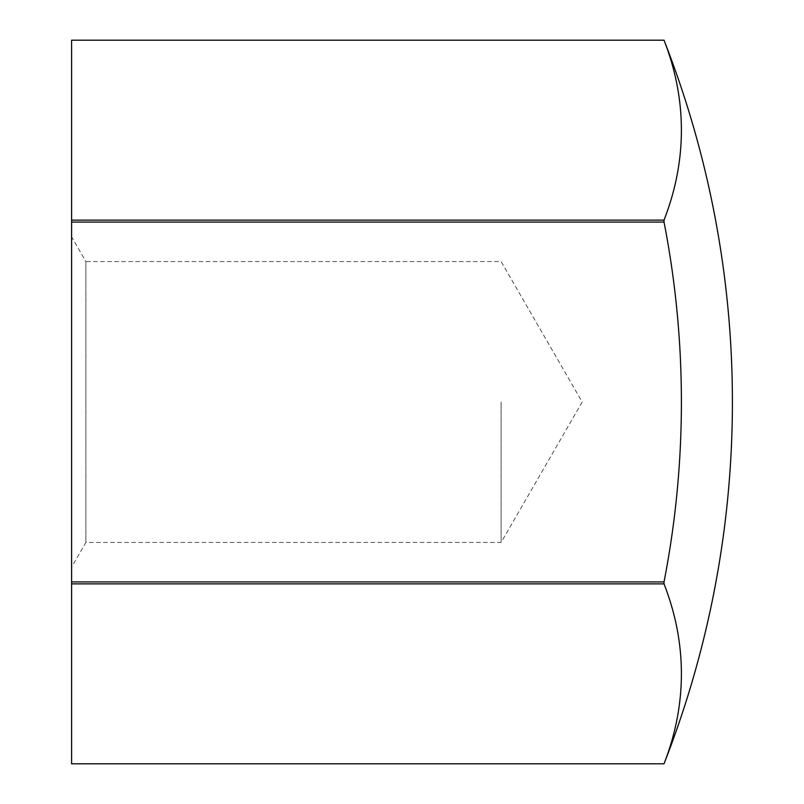 <?xml version="1.0" encoding="UTF-8"?>
<svg xmlns="http://www.w3.org/2000/svg" width="804" height="804" viewBox="0 0 804 804"><rect width="100%" height="100%" fill="white"/><g stroke="black" fill="none" stroke-linecap="round" stroke-linejoin="round"><path stroke-width="0.6" stroke-dasharray="4.02 3.01" d="M71.586 583.875L71.586 763.8L664.024 763.8A940.218 470.109 180 0 0 664.024 583.875L71.586 583.875L71.586 581.925L664.024 581.925L664.024 583.875M664.024 222.075L71.586 222.075L71.586 40.2L664.024 40.2A940.218 470.109 0 0 1 664.024 220.125L664.024 222.075A940.218 940.218 0 0 1 664.024 581.925M501.123 402L501.123 542.429L501.123 402M85.897 261.571L85.897 402L85.897 261.571L501.123 261.571L582.196 402L501.123 542.429L85.897 542.429L71.586 567.202L71.586 236.798L85.897 261.571M85.897 402L85.897 542.429L85.897 402M71.586 220.125L664.024 220.125M71.586 581.925L71.586 222.075M71.586 236.798L71.586 567.202"/><path stroke-width="1.21" d="M71.586 220.125L71.586 222.075L664.024 222.075L664.024 220.125L71.586 220.125L71.586 40.2L664.024 40.2A991.231 991.231 0 0 1 664.024 763.8L71.586 763.8L664.024 763.8A940.218 470.109 180 0 0 664.024 583.875L664.024 581.925L71.586 581.925L71.586 583.875L664.024 583.875M71.586 40.2L664.024 40.2A940.218 470.109 0 0 1 664.024 220.125M71.586 583.875L71.586 763.8M71.586 222.075L71.586 581.925M664.024 581.925A940.218 940.218 0 0 0 664.024 222.075"/></g></svg>
